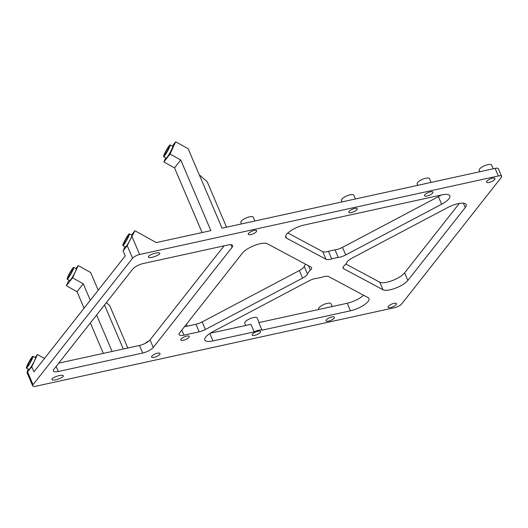 <?xml version="1.0" encoding="UTF-8"?>
<svg xmlns="http://www.w3.org/2000/svg" width="528" height="528" viewBox="0 0 528 528"><rect width="100%" height="100%" fill="white"/><g stroke="black" fill="none" stroke-linecap="round" stroke-linejoin="round"><path stroke-width="0.79" d="M72.58 277.853L66.356 285.754L77.035 291.694L83.259 283.793L72.58 277.853L78.21 265.584L90.664 272.514L98.215 290.222M104.511 304.986L123.288 349.001M28.169 369.046L26.987 372.544L31.799 366.788L33.957 371.837L125.215 255.935L123.064 250.886L127.208 245.612L132.594 258.232A5.795 1.868 -23.1 0 1 139.63 254.509L498.346 175.963A5.795 1.868 -23.1 0 1 501.6 176.326A5.795 1.868 -23.1 0 1 501.237 177.507L401.676 303.95A5.795 1.868 -23.1 0 1 394.634 307.672L35.924 386.219A5.795 1.868 -23.1 0 1 32.67 385.856A5.795 1.868 -23.1 0 1 33.033 384.674L132.594 258.232M180.741 159.991L174.524 167.891L163.845 161.951L170.062 154.051L180.741 159.991L210.877 230.637L156.262 242.596L134.911 230.716L131.545 234.993M501.6 176.326L498.373 168.755A5.795 1.868 -23.1 0 0 495.112 168.392L222.05 228.188L188.146 148.711L175.692 141.781L172.306 146.078M224.077 245.83L150.025 339.88A8.692 2.798 -23.1 0 1 139.465 345.457L58.72 363.145M184.424 326.773L195.974 324.245A8.692 2.798 -23.1 0 0 202.151 321.935L299.369 270.541A8.692 2.798 -23.1 0 0 304.247 266.455A21.734 7.003 -23.1 0 1 305.633 264.238M210.236 333.234L250.952 324.317L254.179 331.888A6.739 2.171 -23.1 0 1 262.06 330.165L350.434 310.807A14.487 4.666 -23.1 0 0 363.818 305.131A14.487 4.666 -23.1 0 0 368.947 298.538A14.487 4.666 -23.1 0 0 368.062 297.647L328.673 276.566A8.692 2.798 -23.1 0 0 322.958 276.916A21.734 7.003 -23.1 0 1 316.397 278.348A8.692 2.798 -23.1 0 0 308.953 280.889L213.048 331.591A14.487 4.666 -23.1 0 0 204.831 340.012A14.487 4.666 -23.1 0 0 212.975 340.91L254.179 331.888M262.06 330.165L258.826 322.595L347.206 303.244L350.434 310.807M363.581 295.251A14.487 4.666 -23.1 0 1 347.206 303.244M345.807 264.013L379.764 282.183L382.991 289.753L343.609 268.673A8.692 2.798 -23.1 0 1 343.075 268.138A8.692 2.798 -23.1 0 1 344.289 265.637A21.734 7.003 -23.1 0 0 347.028 262.152A8.692 2.798 -23.1 0 1 351.846 258.212L447.751 207.511A14.487 4.666 -23.1 0 1 466.184 204.56A14.487 4.666 -23.1 0 1 465.274 207.524L407.847 280.454A14.487 4.666 -23.1 0 1 395.393 288.215A14.487 4.666 -23.1 0 1 382.991 289.753M459.327 203.405L404.62 272.884A14.487 4.666 -23.1 0 1 392.165 280.645A14.487 4.666 -23.1 0 1 379.764 282.183M287.859 233L322.766 251.678A8.692 2.798 -23.1 0 0 328.482 251.335A21.734 7.003 -23.1 0 1 335.042 249.896L338.27 257.466A21.734 7.003 -23.1 0 0 331.709 258.905A8.692 2.798 -23.1 0 1 325.994 259.248L286.605 238.174A14.487 4.666 -23.1 0 1 285.721 237.277A14.487 4.666 -23.1 0 1 290.849 230.683A14.487 4.666 -23.1 0 1 304.234 225.007L441.692 194.905A14.487 4.666 -23.1 0 1 449.836 195.809A14.487 4.666 -23.1 0 1 441.619 204.23L345.715 254.932A8.692 2.798 -23.1 0 1 338.27 257.466M441.203 195.017A14.487 4.666 -23.1 0 1 438.392 196.66L342.481 247.361A8.692 2.798 -23.1 0 1 335.042 249.896M127.208 245.612L134.911 230.716M170.062 154.051L175.692 141.781M77.035 291.694L84.071 308.187M90.367 322.951L103.343 353.371M66.356 285.754L68.937 280.137M202.151 321.935L205.379 329.505L302.597 278.111L299.369 270.541M304.247 266.455L307.474 274.025A21.734 7.003 -23.1 0 1 310.378 270.184A8.692 2.798 -23.1 0 0 311.593 267.683A8.692 2.798 -23.1 0 0 311.058 267.142L267.34 243.745A14.487 4.666 -23.1 0 0 254.938 245.282A14.487 4.666 -23.1 0 0 242.484 253.044L179.659 332.825A8.692 2.798 -23.1 0 0 179.111 334.607A8.692 2.798 -23.1 0 0 183.995 335.148L199.201 331.815A8.692 2.798 -23.1 0 0 205.379 329.505M227.733 245.032L143.332 263.512A8.692 2.798 -23.1 0 0 132.772 269.095L53.955 369.191A8.692 2.798 -23.1 0 0 53.407 370.973A8.692 2.798 -23.1 0 0 58.291 371.514L142.692 353.027A8.692 2.798 -23.1 0 0 153.252 347.45L232.069 247.348A8.692 2.798 -23.1 0 0 232.617 245.573A8.692 2.798 -23.1 0 0 227.733 245.032M52.008 378.88C53.295 376.985 61.545 374.444 63.01 375.494C65.611 376.688 54.133 381.256 52.067 379.85L52.008 378.88M148.454 256.397C149.741 254.496 157.997 251.955 159.456 253.004C162.056 254.199 150.586 258.766 148.513 257.36L148.454 256.397M307.474 274.025A8.692 2.798 -23.1 0 1 302.597 278.111M157.45 353.206A4.561 1.472 -23.1 0 1 160.017 353.489A4.561 1.472 -23.1 0 1 156.394 356.631A4.561 1.472 -23.1 0 1 151.622 357.067A4.561 1.472 -23.1 0 1 153.232 354.994A4.561 1.472 -23.1 0 1 157.45 353.206M186.668 336.112A4.561 1.472 -23.1 0 1 189.229 336.395A4.561 1.472 -23.1 0 1 185.612 339.544A4.561 1.472 -23.1 0 1 180.833 339.979A4.561 1.472 -23.1 0 1 182.45 337.9A4.561 1.472 -23.1 0 1 186.668 336.112M254.107 230.452A4.561 1.472 -23.1 0 1 256.667 230.736A4.561 1.472 -23.1 0 1 253.051 233.878A4.561 1.472 -23.1 0 1 248.272 234.32A4.561 1.472 -23.1 0 1 249.889 232.241A4.561 1.472 -23.1 0 1 254.107 230.452M354.644 208.435A4.561 1.472 -23.1 0 1 357.212 208.725A4.561 1.472 -23.1 0 1 353.588 211.867A4.561 1.472 -23.1 0 1 348.81 212.302A4.561 1.472 -23.1 0 1 350.427 210.223A4.561 1.472 -23.1 0 1 354.644 208.435M430.36 191.855A4.561 1.472 -23.1 0 1 432.92 192.139A4.561 1.472 -23.1 0 1 429.304 195.287A4.561 1.472 -23.1 0 1 424.525 195.723A4.561 1.472 -23.1 0 1 426.142 193.644A4.561 1.472 -23.1 0 1 430.36 191.855M492.419 178.266A4.561 1.472 -23.1 0 1 494.987 178.55A4.561 1.472 -23.1 0 1 491.363 181.698A4.561 1.472 -23.1 0 1 486.585 182.134A4.561 1.472 -23.1 0 1 488.202 180.055A4.561 1.472 -23.1 0 1 492.419 178.266M393.901 303.389A4.561 1.472 -23.1 0 1 396.462 303.673A4.561 1.472 -23.1 0 1 392.839 306.814A4.561 1.472 -23.1 0 1 388.067 307.256A4.561 1.472 -23.1 0 1 389.684 305.177A4.561 1.472 -23.1 0 1 393.901 303.389M331.835 316.978A4.561 1.472 -23.1 0 1 334.402 317.262A4.561 1.472 -23.1 0 1 330.779 320.41A4.561 1.472 -23.1 0 1 326.007 320.846A4.561 1.472 -23.1 0 1 327.617 318.767A4.561 1.472 -23.1 0 1 331.835 316.978M257.987 331.188A4.561 1.472 -23.1 0 1 260.555 331.472A4.561 1.472 -23.1 0 1 256.931 334.613A4.561 1.472 -23.1 0 1 252.16 335.056A4.561 1.472 -23.1 0 1 253.77 332.977A4.561 1.472 -23.1 0 1 257.987 331.188M145.134 343.411A6.739 2.171 -23.1 0 1 149.002 340.93M241.481 223.931L240.893 222.559A6.739 2.171 -23.1 0 1 243.276 219.49A6.739 2.171 -23.1 0 1 249.5 216.85A6.739 2.171 -23.1 0 1 253.288 217.272L254.879 221.001M342.019 201.92L341.431 200.541A6.739 2.171 -23.1 0 1 343.814 197.472A6.739 2.171 -23.1 0 1 350.044 194.832A6.739 2.171 -23.1 0 1 353.826 195.254L355.417 198.983M417.734 185.341L417.146 183.962A6.739 2.171 -23.1 0 1 419.529 180.893A6.739 2.171 -23.1 0 1 425.753 178.253A6.739 2.171 -23.1 0 1 429.541 178.675L431.132 182.404M479.794 171.745L479.206 170.372A6.739 2.171 -23.1 0 1 481.589 167.303A6.739 2.171 -23.1 0 1 487.819 164.663A6.739 2.171 -23.1 0 1 491.601 165.086L493.192 168.815M318.787 309.461L318.628 309.085A6.739 2.171 -23.1 0 1 321.011 306.016A6.739 2.171 -23.1 0 1 327.235 303.376A6.739 2.171 -23.1 0 1 331.023 303.798L332.185 306.53M245.705 325.466L244.781 323.288A6.739 2.171 -23.1 0 1 248.8 319.268A6.739 2.171 -23.1 0 1 253.387 317.585A6.739 2.171 -23.1 0 1 257.176 318.008L259.103 322.535M32.947 356.288L35.468 357.687A6.739 0.752 119.1 0 1 32.848 363.937A6.739 0.752 119.1 0 1 28.915 369.461L26.4 368.062A6.739 0.752 119.1 0 1 28.063 363.587A6.739 0.752 119.1 0 1 31.984 357.133A6.739 0.752 119.1 0 1 32.947 356.288A6.739 0.752 119.1 0 1 30.334 362.538A6.739 0.752 119.1 0 1 26.4 368.062M31.799 366.788L37.429 354.519L35.092 357.482M44.491 358.453L37.429 354.519M129.4 233.798L131.914 235.198A6.739 0.752 119.1 0 1 129.294 241.454A6.739 0.752 119.1 0 1 125.36 246.972L122.846 245.573A6.739 0.752 119.1 0 1 124.516 241.098A6.739 0.752 119.1 0 1 128.436 234.643A6.739 0.752 119.1 0 1 129.4 233.798A6.739 0.752 119.1 0 1 126.779 240.055A6.739 0.752 119.1 0 1 122.846 245.573M124.958 246.748L123.064 250.886M174.524 167.891L202.105 232.558M163.845 161.951L165.726 157.839M83.259 283.793L90.295 300.287M96.591 315.044L112.114 351.45M73.722 267.379L76.237 268.778A6.739 0.752 119.1 0 1 73.616 275.035A6.739 0.752 119.1 0 1 69.683 280.553L67.168 279.154A6.739 0.752 119.1 0 1 68.838 274.679A6.739 0.752 119.1 0 1 72.758 268.224A6.739 0.752 119.1 0 1 73.722 267.379A6.739 0.752 119.1 0 1 71.102 273.629A6.739 0.752 119.1 0 1 67.168 279.154M78.21 265.584L75.86 268.567M170.168 144.89L172.682 146.289A6.739 0.752 119.1 0 1 170.069 152.546A6.739 0.752 119.1 0 1 166.135 158.063L163.614 156.664A6.739 0.752 119.1 0 1 165.284 152.189A6.739 0.752 119.1 0 1 169.204 145.735A6.739 0.752 119.1 0 1 170.168 144.89A6.739 0.752 119.1 0 1 167.548 151.147A6.739 0.752 119.1 0 1 163.614 156.664M168.458 147.365A4.561 0.508 119.1 0 1 169.112 146.791A4.561 0.508 119.1 0 1 167.336 151.028A4.561 0.508 119.1 0 1 164.67 154.763A4.561 0.508 119.1 0 1 165.799 151.734A4.561 0.508 119.1 0 1 168.458 147.365M72.013 269.848A4.561 0.508 119.1 0 1 72.659 269.28A4.561 0.508 119.1 0 1 70.891 273.517A4.561 0.508 119.1 0 1 68.224 277.253A4.561 0.508 119.1 0 1 69.353 274.223A4.561 0.508 119.1 0 1 72.013 269.848M124.555 243.104A4.561 0.508 119.1 0 1 123.902 243.672A4.561 0.508 119.1 0 1 125.03 240.643A4.561 0.508 119.1 0 1 127.69 236.273A4.561 0.508 119.1 0 1 128.344 235.699A4.561 0.508 119.1 0 1 127.208 238.729A4.561 0.508 119.1 0 1 124.555 243.104M28.109 365.587A4.561 0.508 119.1 0 1 27.456 366.161A4.561 0.508 119.1 0 1 28.585 363.132A4.561 0.508 119.1 0 1 31.238 358.756A4.561 0.508 119.1 0 1 31.891 358.182A4.561 0.508 119.1 0 1 30.763 361.218A4.561 0.508 119.1 0 1 28.109 365.587M226.571 227.198L207.187 181.751L199.267 174.775M127.809 348.011L109.699 305.554L106.372 302.623M132.099 236.848L139.63 254.509M495.112 168.392L498.346 175.963M27.654 372.055L33.033 384.674M328.482 251.335L331.709 258.905M342.481 247.361L345.715 254.932M438.392 196.66L441.619 204.23M285.688 236.023L286.605 238.174M322.766 251.678L325.994 259.248M343.055 267.386L343.609 268.673M404.62 272.884L407.847 280.454M463.412 203.168L465.274 207.524M209.814 333.511L212.975 340.91M308.497 265.769L310.378 270.184M181.83 330.066L183.995 335.148M195.974 324.245L199.201 331.815M230.954 244.735L232.069 247.348M150.025 339.88L153.252 347.45M56.126 366.432L58.291 371.514M139.465 345.457L142.692 353.027M26.987 372.544L32.67 385.856M186.41 324.251L187.229 326.165"/></g></svg>
